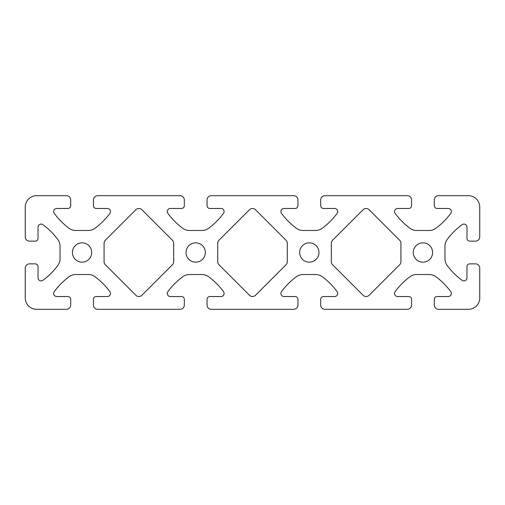 <?xml version="1.0" encoding="UTF-8"?>
<svg xmlns="http://www.w3.org/2000/svg" width="505" height="505" viewBox="0 0 505 505"><rect width="100%" height="100%" fill="white"/><g stroke="black" fill="none" stroke-linecap="round" stroke-linejoin="round"><path stroke-width="0.76" d="M72.404 252.5A9.658 9.658 0 0 1 82.062 242.842A9.658 9.658 0 0 1 91.721 252.5A9.658 9.658 0 0 1 82.062 262.158A9.658 9.658 0 0 1 72.404 252.5M186.029 252.5A9.658 9.658 0 0 1 195.688 242.842A9.658 9.658 0 0 1 205.346 252.5A9.658 9.658 0 0 1 195.688 262.158A9.658 9.658 0 0 1 186.029 252.5M299.654 252.5A9.658 9.658 0 0 1 309.312 242.842A9.658 9.658 0 0 1 318.971 252.5A9.658 9.658 0 0 1 309.312 262.158A9.658 9.658 0 0 1 299.654 252.5M413.279 252.5A9.658 9.658 0 0 1 422.938 242.842A9.658 9.658 0 0 1 432.596 252.5A9.658 9.658 0 0 1 422.938 262.158A9.658 9.658 0 0 1 413.279 252.5M332.574 264.734A4.261 4.261 0 0 1 331.33 261.723L331.33 243.277A4.261 4.261 0 0 1 332.574 240.266L363.114 209.726A4.261 4.261 0 0 1 369.136 209.726L399.676 240.266A4.261 4.261 0 0 1 400.919 243.277L400.919 261.723A4.261 4.261 0 0 1 399.676 264.734L369.136 295.273A4.261 4.261 0 0 1 363.114 295.273L332.574 264.734M218.949 264.734A4.261 4.261 0 0 1 217.706 261.723L217.706 243.277A4.261 4.261 0 0 1 218.949 240.266L249.489 209.726A4.261 4.261 0 0 1 255.511 209.726L286.051 240.266A4.261 4.261 0 0 1 287.294 243.277L287.294 261.723A4.261 4.261 0 0 1 286.051 264.734L255.511 295.273A4.261 4.261 0 0 1 249.489 295.273L218.949 264.734M104.08 243.277A4.261 4.261 0 0 1 105.324 240.266L135.864 209.726A4.261 4.261 0 0 1 141.886 209.726L172.426 240.266A4.261 4.261 0 0 1 173.669 243.277L173.669 261.723A4.261 4.261 0 0 1 172.426 264.734L141.886 295.273A4.261 4.261 0 0 1 135.864 295.273L105.324 264.734A4.261 4.261 0 0 1 104.074 261.723L104.074 243.277M315.543 274.512A11.362 11.362 0 0 1 322.323 276.759A71.016 71.016 0 0 1 337.119 291.625A3.08 3.08 0 0 1 334.638 296.53L323.516 296.53A2.841 2.841 0 0 0 320.675 299.37L320.675 305.052A4.261 4.261 0 0 0 324.936 309.312L407.314 309.312A4.261 4.261 0 0 0 411.575 305.052L411.575 299.37A2.841 2.841 0 0 0 408.734 296.53L397.612 296.53A3.08 3.08 0 0 1 395.131 291.625A71.016 71.016 0 0 1 409.927 276.759A11.362 11.362 0 0 1 416.707 274.518L429.168 274.518M429.168 274.512A11.362 11.362 0 0 1 435.948 276.759A71.016 71.016 0 0 1 450.744 291.625A3.08 3.08 0 0 1 448.263 296.53L437.141 296.53A2.841 2.841 0 0 0 434.3 299.37L434.3 305.052A4.261 4.261 0 0 0 438.561 309.312L468.387 309.312A11.362 11.362 0 0 0 479.75 297.95L479.75 268.123A4.261 4.261 0 0 0 475.489 263.863L469.808 263.863A2.841 2.841 0 0 0 466.967 266.703L466.967 277.826A3.08 3.08 0 0 1 462.062 280.307A71.016 71.016 0 0 1 447.196 265.51A11.362 11.362 0 0 1 444.955 258.73L444.955 246.27M201.918 274.512A11.362 11.362 0 0 1 208.698 276.759A71.016 71.016 0 0 1 223.494 291.625A3.08 3.08 0 0 1 221.013 296.53L209.891 296.53A2.841 2.841 0 0 0 207.05 299.37L207.05 305.052A4.261 4.261 0 0 0 211.311 309.312L293.689 309.312A4.261 4.261 0 0 0 297.95 305.052L297.95 299.37A2.841 2.841 0 0 0 295.109 296.53L283.987 296.53A3.08 3.08 0 0 1 281.506 291.625A71.016 71.016 0 0 1 296.302 276.759A11.362 11.362 0 0 1 303.082 274.518L315.543 274.518M88.293 274.512A11.362 11.362 0 0 1 95.073 276.759A71.016 71.016 0 0 1 109.869 291.625A3.08 3.08 0 0 1 107.388 296.53L96.266 296.53A2.841 2.841 0 0 0 93.425 299.37L93.425 305.052A4.261 4.261 0 0 0 97.686 309.312L180.064 309.312A4.261 4.261 0 0 0 184.325 305.052L184.325 299.37A2.841 2.841 0 0 0 181.484 296.53L170.362 296.53A3.08 3.08 0 0 1 167.881 291.625A71.016 71.016 0 0 1 182.677 276.759A11.362 11.362 0 0 1 189.457 274.518L201.918 274.518M60.051 258.73A11.362 11.362 0 0 1 57.804 265.51A71.016 71.016 0 0 1 42.938 280.307A3.08 3.08 0 0 1 38.033 277.826L38.033 266.703A2.841 2.841 0 0 0 35.192 263.863L29.511 263.863A4.261 4.261 0 0 0 25.25 268.123L25.25 297.95A11.362 11.362 0 0 0 36.612 309.312L66.439 309.312A4.261 4.261 0 0 0 70.7 305.052L70.7 299.37A2.841 2.841 0 0 0 67.859 296.53L56.737 296.53A3.08 3.08 0 0 1 54.256 291.625A71.016 71.016 0 0 1 69.052 276.759A11.362 11.362 0 0 1 75.832 274.518L88.293 274.518M444.949 246.27A11.362 11.362 0 0 1 447.196 239.49A71.016 71.016 0 0 1 462.062 224.693A3.08 3.08 0 0 1 466.967 227.174L466.967 238.297A2.841 2.841 0 0 0 469.808 241.137L475.489 241.137A4.261 4.261 0 0 0 479.75 236.877L479.75 207.05A11.362 11.362 0 0 0 468.387 195.688L438.561 195.688A4.261 4.261 0 0 0 434.3 199.948L434.3 205.63A2.841 2.841 0 0 0 437.141 208.47L448.263 208.47A3.08 3.08 0 0 1 450.744 213.375A71.016 71.016 0 0 1 435.948 228.241A11.362 11.362 0 0 1 429.168 230.482L416.707 230.482M416.707 230.488A11.362 11.362 0 0 1 409.927 228.241A71.016 71.016 0 0 1 395.131 213.375A3.08 3.08 0 0 1 397.612 208.47L408.734 208.47A2.841 2.841 0 0 0 411.575 205.63L411.575 199.948A4.261 4.261 0 0 0 407.314 195.688L324.936 195.688A4.261 4.261 0 0 0 320.675 199.948L320.675 205.63A2.841 2.841 0 0 0 323.516 208.47L334.638 208.47A3.08 3.08 0 0 1 337.119 213.375A71.016 71.016 0 0 1 322.323 228.241A11.362 11.362 0 0 1 315.543 230.482L303.082 230.482M303.082 230.488A11.362 11.362 0 0 1 296.302 228.241A71.016 71.016 0 0 1 281.506 213.375A3.08 3.08 0 0 1 283.987 208.47L295.109 208.47A2.841 2.841 0 0 0 297.95 205.63L297.95 199.948A4.261 4.261 0 0 0 293.689 195.688L211.311 195.688A4.261 4.261 0 0 0 207.05 199.948L207.05 205.63A2.841 2.841 0 0 0 209.891 208.47L221.013 208.47A3.08 3.08 0 0 1 223.494 213.375A71.016 71.016 0 0 1 208.698 228.241A11.362 11.362 0 0 1 201.918 230.482L189.457 230.482M189.457 230.488A11.362 11.362 0 0 1 182.677 228.241A71.016 71.016 0 0 1 167.881 213.375A3.08 3.08 0 0 1 170.362 208.47L181.484 208.47A2.841 2.841 0 0 0 184.325 205.63L184.325 199.948A4.261 4.261 0 0 0 180.064 195.688L97.686 195.688A4.261 4.261 0 0 0 93.425 199.948L93.425 205.63A2.841 2.841 0 0 0 96.266 208.47L107.388 208.47A3.08 3.08 0 0 1 109.869 213.375A71.016 71.016 0 0 1 95.073 228.241A11.362 11.362 0 0 1 88.293 230.482L75.832 230.482M75.832 230.488A11.362 11.362 0 0 1 69.052 228.241A71.016 71.016 0 0 1 54.256 213.375A3.08 3.08 0 0 1 56.737 208.47L67.859 208.47A2.841 2.841 0 0 0 70.7 205.63L70.7 199.948A4.261 4.261 0 0 0 66.439 195.688L36.612 195.688A11.362 11.362 0 0 0 25.25 207.05L25.25 236.877A4.261 4.261 0 0 0 29.511 241.137L35.192 241.137A2.841 2.841 0 0 0 38.033 238.297L38.033 227.174A3.08 3.08 0 0 1 42.938 224.693A71.016 71.016 0 0 1 57.804 239.49A11.362 11.362 0 0 1 60.044 246.27L60.044 258.73"/></g></svg>
